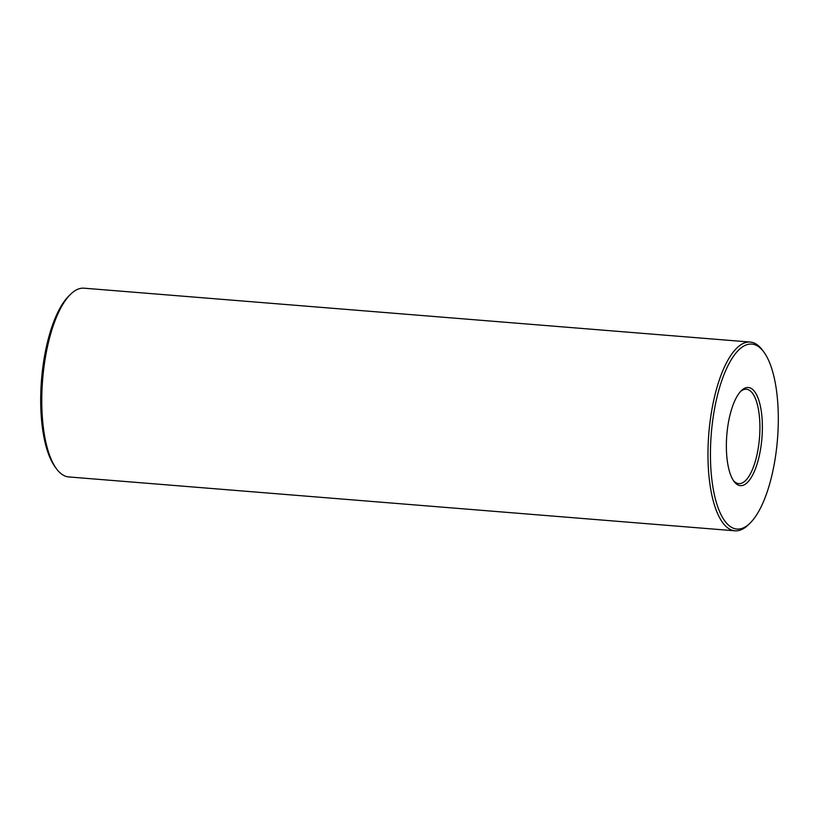<?xml version="1.0" encoding="UTF-8"?>
<svg xmlns="http://www.w3.org/2000/svg" width="819" height="819" viewBox="0 0 819 819"><rect width="100%" height="100%" fill="white"/><g stroke="black" fill="none" stroke-linecap="round" stroke-linejoin="round"><path stroke-width="1.23" d="M56.398 468.683L55.037 466.82A92.793 33.21 -85.4 0 1 40.95 411.158A92.793 33.21 -85.4 0 1 68.847 295.966L70.495 294.349A94.687 33.886 94.6 0 0 42.025 411.885A94.687 33.886 94.6 0 0 56.398 468.683A94.687 33.886 94.6 0 0 68.765 476.934L734.971 530.814A94.687 33.886 -85.4 0 1 708.23 465.755A94.687 33.886 -85.4 0 1 750.235 342.066A94.687 33.886 -85.4 0 1 762.602 350.317L763.963 352.18A92.793 33.21 94.6 0 0 726.955 367.762A92.793 33.21 94.6 0 0 710.687 465.315A92.793 33.21 94.6 0 0 750.153 523.034A92.793 33.21 94.6 0 0 778.05 407.842A92.793 33.21 94.6 0 0 763.963 352.18M750.235 342.066L84.029 288.186A94.687 33.886 94.6 0 0 70.495 294.349M762.243 421.335A49.232 17.619 -85.4 0 1 753.603 473.095A49.232 17.619 -85.4 0 1 733.967 481.357A49.232 17.619 -85.4 0 1 726.494 451.832A49.232 17.619 -85.4 0 1 741.297 390.704A49.232 17.619 -85.4 0 1 762.243 421.335M733.292 480.374A47.338 16.943 94.6 0 0 738.789 483.63A47.338 16.943 94.6 0 0 759.786 421.775A47.338 16.943 94.6 0 0 746.416 389.25A47.338 16.943 94.6 0 0 740.468 391.574M750.153 523.034L748.505 524.651A94.687 33.886 -85.4 0 1 734.971 530.814"/></g></svg>
